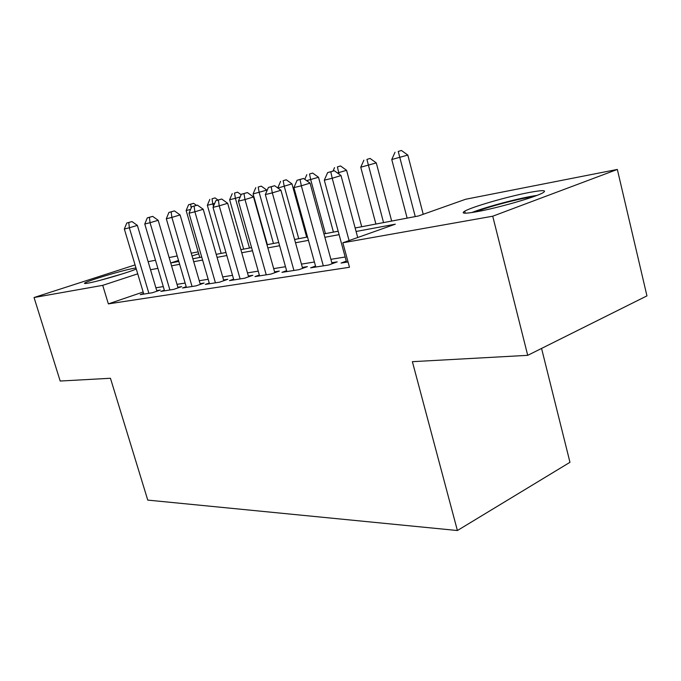 <?xml version="1.0" encoding="UTF-8"?>
<svg xmlns="http://www.w3.org/2000/svg" width="681" height="681" viewBox="0 0 681 681"><rect width="100%" height="100%" fill="white"/><g stroke="black" fill="none" stroke-linecap="round" stroke-linejoin="round"><path stroke-width="1.02" d="M476.904 211.697C464.689 213.843 460.628 213.664 464.731 211.17C471.865 206.905 507.856 196.486 529.239 192.476C542.936 189.939 547.422 190.076 542.697 192.91C535.07 197.277 497.198 208.105 476.904 211.697M136.268 268.961C130.352 271.923 98.217 281.389 88.087 283.126C85.338 283.619 84.172 283.645 84.58 283.194C85.67 281.372 121.55 270.536 133.587 268.357L135.97 267.956M541.565 348.425L569.971 462.305L457.394 530.525L147.76 500.101L110.45 378.27L60.183 381.037L34.05 297.52L135.059 264.918M148.135 261.674L155.489 260.236M169.126 257.554L177.205 255.962M191.242 253.204L198.137 251.851M355.141 227.982L418.483 215.971L465.608 199.269L617.335 169.441L492.729 216.209L342.841 242.785L395.303 224.185L356.086 231.48M492.729 216.209L527.715 355.337L646.95 295.877L617.335 169.441M346.288 261.121L341.053 263.053L348.042 261.955M315.533 266.05L310.613 267.837L328.651 265.003L337.172 261.879L331.826 262.73M286.607 270.68L281.968 272.349L298.942 269.676L307.386 266.62L302.355 267.42M259.342 275.039L254.958 276.597L270.97 274.077L279.329 271.081L274.579 271.838M233.6 279.15L229.463 280.606L244.59 278.231L252.847 275.294L248.369 276.009M209.263 283.032L205.347 284.403L219.657 282.155L227.82 279.278L223.581 279.959M186.211 286.71L182.499 287.995L196.06 285.867L204.13 283.049L200.112 283.688M164.351 290.191L160.827 291.408L173.698 289.382L181.665 286.624L177.852 287.229M143.155 292.013L108.356 303.888L349.481 267.267L342.841 242.785M345.165 257.001L330.898 259.325M314.418 262.006L301.436 264.117M285.492 266.705L273.677 268.629M258.235 271.14L247.475 272.894M232.502 275.328L222.713 276.929M208.173 279.287L199.252 280.742M185.138 283.041L177.009 284.36M163.287 286.59L155.889 287.799M143.597 293.502L140.243 294.652L152.467 292.728L160.341 290.021L156.724 290.591M527.715 355.337L412.38 361.679L457.394 530.525M108.356 303.888L102.729 285.348L34.05 297.52M137.724 273.839L102.729 285.348M339.095 234.647L324.871 237.294M308.45 240.35L295.511 242.759M279.627 245.713L267.854 247.901M252.464 250.761L241.746 252.762M226.833 255.537L217.069 257.35M202.597 260.048L193.71 261.7M179.648 264.313L171.561 265.82M157.89 268.365L150.527 269.736M178.516 260.431L170.871 262.943L178.805 261.436M192.859 258.771L201.738 257.086M216.209 254.336L225.956 252.489M240.87 249.663L251.578 247.629M266.952 244.717L278.725 242.479M294.601 239.474L307.531 237.014M323.943 233.906L338.159 231.208M198.707 253.792L192.042 255.979M156.902 291.204L137.366 225.385L129.347 227.786L148.867 293.29M128.777 222.508L131.986 221.563L126.777 223.019L128.777 222.508L129.347 227.786L124.334 229.012L143.776 294.09M137.366 225.385L131.986 221.563M126.777 223.019L124.334 229.012M190.603 209.433L186.151 210.54L199.771 257.461M190.646 204.223L193.617 203.347L188.569 204.751L190.646 204.223L191.182 208.028M186.151 210.54L188.569 204.751M193.617 203.347L196.451 205.373M104.414 279.167L118.758 275.022M123.27 273.617L99.826 280.393M475.236 211.995C487.605 206.896 519.926 198.375 533.512 196.664M536.917 195.413C521.093 197.584 486.191 206.786 471.737 212.566M178.047 287.876L158.171 220.295L150.05 222.73L169.901 289.978M149.411 217.333L152.663 216.371L147.3 217.86L149.411 217.333L150.05 222.73L144.772 224.015L164.538 290.821M158.171 220.295L152.663 216.371M147.3 217.86L144.772 224.015M200.316 284.386L180.099 214.932L171.867 217.401L192.059 286.497M171.152 211.876L174.447 210.897L168.922 212.438L171.152 211.876L171.867 217.401L166.309 218.763L186.407 287.382M180.099 214.932L174.447 210.897M168.922 212.438L166.309 218.763M223.794 280.7L203.227 209.271L194.894 211.782L215.434 282.819M194.085 206.122L197.422 205.126L191.736 206.709L194.085 206.122L194.894 211.782L189.02 213.213L209.467 283.756M203.227 209.271L197.422 205.126M191.736 206.709L189.02 213.213M248.591 276.809L227.667 203.287L219.231 205.841L240.121 278.929M218.329 200.035L221.708 199.022L215.843 200.657L218.329 200.035L219.231 205.841L213.017 207.356L233.821 279.925M227.667 203.287L221.708 199.022M215.843 200.657L213.017 207.356M213.485 206.249L212.821 203.925L207.347 205.279L221.172 253.4M214.702 203.355L212.821 203.925L212.029 198.784L215.034 197.899L212.029 198.784M207.347 205.279L209.85 199.337M215.034 197.899L217.997 200.01M249.476 248.029L235.388 198.324L229.633 199.746L243.67 249.127M240.24 196.86L235.388 198.324L234.519 193.064L237.558 192.17L234.519 193.064M229.633 199.746L232.221 193.651M237.558 192.17L241.142 194.732M266.995 190.723L266.824 190.11L253.094 193.923L267.352 244.641M273.464 243.483L259.155 192.425L258.201 187.045L261.266 186.134L258.201 187.045M253.094 193.923L255.775 187.667M261.266 186.134L266.824 190.11M306.663 237.184L291.962 183.861L277.908 188.075M298.746 238.682L284.224 186.202L283.16 180.703L286.258 179.775L283.16 180.703M277.831 187.786L280.606 181.35M286.258 179.775L291.962 183.861M274.826 272.698L253.528 196.962L244.998 199.55L266.245 274.818M243.985 193.591L247.399 192.57L241.355 194.255L243.985 193.591L244.998 199.55L238.418 201.15L259.572 275.873M253.528 196.962L247.399 192.57M241.355 194.255L238.418 201.15M333.435 232.102L318.504 177.264L306.603 180.652M325.441 233.617L310.689 179.631L309.523 173.995L312.647 173.059L309.523 173.995M304.79 179.35L306.816 174.685M312.647 173.059L318.504 177.264M302.611 268.348L280.947 190.254L272.315 192.876L293.928 270.468M271.183 186.764L274.639 185.726L268.391 187.471L271.183 186.764L272.315 192.876L265.335 194.579L286.854 271.583M280.947 190.254L274.639 185.726M268.391 187.471L265.335 194.579M361.722 226.739L346.569 170.293L337.461 172.991M339.078 174.149L337.393 166.913L340.551 165.96L337.393 166.913M333.026 171.059L334.533 167.637M340.551 165.96L346.569 170.293M332.098 263.734L310.059 183.129L301.334 185.794L323.313 265.845M300.066 179.512L303.556 178.465L297.095 180.261L300.066 179.512L301.334 185.794L293.911 187.607L315.805 267.02M310.059 183.129L303.556 178.465M297.095 180.261L293.911 187.607M391.66 221.061L376.287 162.904L360.76 167.211L375.912 224.049M383.548 222.602L366.914 159.405L370.098 158.443L366.914 159.405M360.76 167.211L363.884 160.171M370.098 158.443L376.287 162.904M357.712 237.516L341.028 175.553L332.209 178.252L349.072 240.572M330.796 171.799L334.328 170.735L327.638 172.591L330.796 171.799L332.209 178.252L324.309 180.184L346.578 262.185M341.028 175.553L334.328 170.735M327.638 172.591L324.309 180.184M423.224 214.294L407.808 155.064L391.762 159.516L407.136 218.124M415.24 216.584L398.24 151.437L401.441 150.475L398.24 151.437M391.762 159.516L395.023 152.255M401.441 150.475L407.808 155.064M464.731 211.17L465.251 213.196"/></g></svg>

